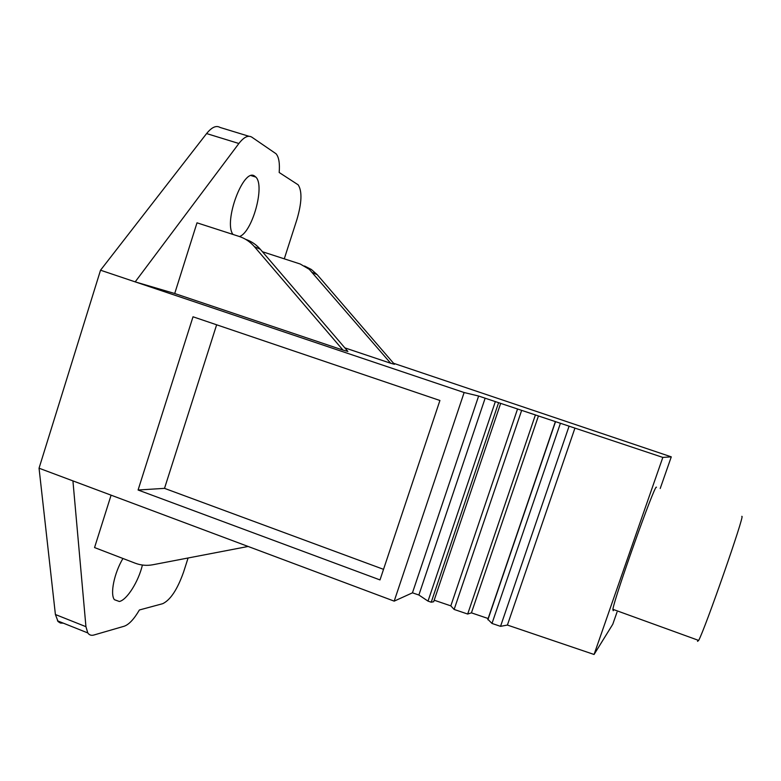 <?xml version="1.0" encoding="UTF-8"?>
<svg xmlns="http://www.w3.org/2000/svg" width="781" height="781" viewBox="0 0 781 781"><rect width="100%" height="100%" fill="white"/><g stroke="black" fill="none" stroke-linecap="round" stroke-linejoin="round"><path stroke-width="1.17" d="M284.284 258.823L296.868 219.686C301.827 202.816 302.267 191.199 298.176 184.833L279.178 172.494C279.91 163.327 278.876 157.088 276.064 153.769L251.853 137.173C248.212 134.937 243.897 137.056 238.879 143.499L135.191 281.873L464.129 392.531L478.626 396.026L574.933 428.115L507.406 625.064L594.068 654.478L612.773 624.273L617.019 612.119M507.406 625.064L500.533 626.342L491.991 623.443L487.871 619.304L555.359 421.672M538.441 415.951L471.431 612.851L488.135 618.523M471.431 612.851L467.682 614.042L454.132 609.444L450.822 605.861L434.187 600.208M500.621 403.513L433.67 601.741L431.229 602.21L428.017 601.126L418.88 595.015L412.456 592.828L394.19 601.136L39.05 468.209L100.534 270.206L135.191 281.873L174.71 293.51L342.986 350.083L254.381 246.64C250.174 241.807 245.097 238.4 239.142 236.428L197.007 222.819L174.71 293.51M574.933 428.115L662.825 457.412L671.279 456.856L393.556 363.272M671.279 456.856L660.218 488.496M662.825 457.412L594.068 654.478M613.817 609.649L613.202 610.732L612.87 609.307C614.862 596.391 654.751 484.415 656.343 487.178L656.489 487.227M245.615 239.328C251.365 241.29 256.285 244.619 260.356 249.315L347.896 351.43L342.986 350.083M304.522 265.999L311.394 269.494L317.193 274.678L394.425 364.288L390.685 363.253L309.266 269.308L300.246 264.017L262.436 251.736M344.821 347.857L390.685 363.253M741.813 516.329L741.95 516.378C744.771 515.069 705.067 628.92 698.663 640.42L697.57 641.347L697.794 640.108M239.494 236.545C252.302 232.289 265.228 185.693 255.846 177.082L254.665 176.115C243.555 167.232 223.22 221.804 232.972 234.437M464.129 392.531L394.19 601.136M193.014 316.783L138.091 490.009L379.996 579.922L439.918 400.487L193.014 316.783M478.626 396.026L412.456 592.828M485.147 398.193L418.88 595.015M495.261 401.844L428.017 601.126M498.512 402.928L431.229 602.21M517.549 408.99L450.822 605.861M521.591 410.572L454.132 609.444M535.336 415.15L467.682 614.042M555.496 421.76L487.881 619.763M560.319 423.585L491.991 623.443M568.978 426.465L500.533 626.342M72.926 480.891L85.939 626.684L55.402 614.52L58.097 621.598L60.44 623.053L63.329 623.16M55.402 614.52L39.05 468.209M248.934 136.275L220.086 127.459C216.23 125.165 211.739 127.205 206.594 133.571L100.534 270.206M188.094 557.985L183.545 572.151C177.385 589.479 170.434 599.993 162.692 603.693L139.389 609.981C134.059 619.118 129.011 624.527 124.228 626.216L93.945 635.002C91.309 635.754 89.259 635.06 87.794 632.932L85.939 626.684M138.091 490.009L164.518 488.359L383.53 569.339M216.64 324.789L164.518 488.359M248.133 546.466L152.754 564.77C146.76 565.874 140.883 565.337 135.133 563.169L94.56 547.569L111.087 495.174M122.929 558.483C114.182 573.176 109.926 594.029 114.387 599.681L119.356 601.497C126.981 599.954 138.598 581.376 142.406 565.034M260.356 249.315L254.381 246.64M317.193 274.678L312.615 272.628M206.594 133.571L238.879 143.499M612.87 609.307L698.663 640.42M251.238 175.647L255.846 177.082M57.462 620.817L87.794 632.932"/></g></svg>
